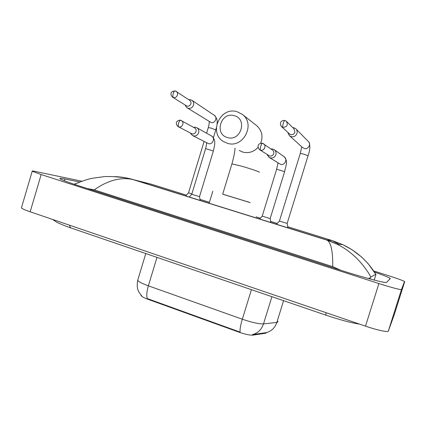 <?xml version="1.0" encoding="UTF-8"?>
<svg xmlns="http://www.w3.org/2000/svg" width="426" height="426" viewBox="0 0 426 426"><rect width="100%" height="100%" fill="white"/><g stroke="black" fill="none" stroke-linecap="round" stroke-linejoin="round"><path stroke-width="0.64" d="M141.006 295.175L141.038 295.532C141.645 296.56 144.041 297.849 148.227 299.398L238.816 332.115C245.243 334.33 249.982 335.337 253.028 335.129L266.037 333.148M148.227 299.398L148.36 298.972L147.311 298.615C146.352 295.862 146.704 291.597 148.37 285.83L242.33 319.218C252.006 322.509 259.061 324.069 263.497 323.904C261.532 329.602 257.863 333.164 252.48 334.596L266.346 332.605M148.36 298.972L240.099 332.11C239.795 329.495 240.536 325.198 242.33 319.218L251.431 289.68M234.162 115.664C220.865 111.49 213.948 134.27 227.5 137.545C240.828 141.911 247.879 118.827 234.162 115.664M227.351 143.28L223.394 141.496C208.298 132.827 220.285 106.335 236.968 111.687L242.165 114.264C256.026 123.859 243.23 148.749 227.351 143.28M222.681 194.203L250.078 202.579M250.094 202.526L222.697 194.149M300.271 153.482L279.424 221.051L287.172 223.41M288.04 132.608L288.205 133.642L289.616 135.814L291.24 136.661C293.972 137.119 295.884 136.038 296.981 133.418C297.47 131.565 297.044 129.994 295.708 128.705L293.972 127.779L292.774 127.624M289.313 133.775L290.718 134.595C292.705 134.93 294.1 134.142 294.893 132.236L293.956 128.801L286.639 121.516M185.39 105.265L185.885 106.521L187.083 107.794L188.212 108.311C190.72 108.721 192.488 107.666 193.516 105.147C194.011 103.145 193.5 101.542 191.988 100.344L190.379 99.695L188.846 99.748M172.668 97.24L186.998 106.138C188.825 106.436 190.108 105.664 190.853 103.832C191.215 102.373 190.843 101.207 189.74 100.339L175.363 90.972M188.526 192.818L191.865 193.91M262.208 216.142L270.18 218.591M267.193 154.606L268.976 157.285L270.238 157.876C272.928 158.355 274.813 157.295 275.899 154.697C276.41 152.668 275.878 151.012 274.312 149.734L272.944 149.063L270.979 148.967M259.711 149.776L269.567 155.98C271.527 156.326 272.896 155.554 273.684 153.664C274.056 152.183 273.668 150.98 272.523 150.048L262.586 143.312M191.759 194.267L199.512 196.631L213.367 151.006L205.609 148.61M190.566 133.12L191.04 134.153L193.313 135.867C195.843 136.315 197.621 135.271 198.654 132.747C199.16 130.638 198.585 128.982 196.929 127.779L195.172 127.188L193.606 127.353M178.372 126.756L192.131 133.881C193.968 134.201 195.262 133.439 196.013 131.607C196.381 130.068 195.96 128.865 194.757 127.992L194.49 127.843M206.562 142.779C206.381 143.972 207.015 142.843 205.63 148.552L191.764 194.288L189.213 197.014M373.682 270.952L388.326 275.617C397.17 278.46 402.575 280.409 404.54 281.458L401.478 289.483C401.537 290.202 390.669 287.358 378.911 283.551L41.168 174.548L32.222 171.231C31.726 170.853 32.648 170.906 34.975 171.39L81.962 181.226M404.7 281.634L394.236 314.734L388.32 331.124C388.166 332.52 377.17 330.15 365.503 326.14L30.171 211.791C25.107 210.045 22.189 208.751 21.412 207.904L21.561 207.398M79.784 182.046L64.928 178.995C60.737 178.137 59.129 178.079 60.098 178.814C61.994 180.038 68.751 182.536 80.365 186.306L339.229 269.749C363.293 277.539 386.393 283.62 386.595 282.347L390.232 278.657L389.87 278.194C388.043 277.076 382.883 275.02 374.39 272.038M340.752 270.238L332.717 266.639C332.924 251.452 331.077 242.644 327.173 240.211L336.859 244.082C350.891 251.068 362.249 262.033 370.934 276.98L370.412 277.635L368.463 278.545M332.717 266.639L94.221 189.858L87.181 188.505M74.007 184.213L76.084 183.537M375.945 274.589L375.769 274.301C367.745 261.165 356.727 251.271 342.722 244.625L332.243 240.594L338.819 244.258M370.934 276.98L375.769 274.301M114.993 176.604C121.692 176.912 128.258 178.041 134.691 179.996L132.715 179.506C120.649 176.912 107.815 180.363 94.221 189.858M336.812 244.055C329.474 240.669 327.743 240.477 327.179 240.211L132.736 179.506L126.064 177.977C117.997 176.769 110.739 176.316 104.295 176.63L92.495 178.238C87.096 179.33 81.1 181.375 74.497 184.378M265.419 333.329L265.611 332.706M238.816 332.115L238.954 331.668M253.028 335.129L253.23 334.479M271.916 296.688L263.497 323.904L276.847 322.418L277.715 322.2L277.97 321.38M266.191 332.637C271.405 331.284 274.962 327.882 276.847 322.418L283.588 300.676M137.928 279.557L137.689 280.367C138.604 281.751 142.167 283.572 148.37 285.83L156.981 257.379M231.925 163.898L242.154 166.305C250.733 168.861 256.409 170.751 259.194 171.982L259.365 172.285M239.172 150.442L242.831 152.098C248.662 153.498 253.747 151.933 258.087 147.391M260.691 143.301C263.295 136.203 261.894 130.265 256.484 125.484L242.165 114.264M280.883 125.808L281.634 126.714C278.742 122.512 281.666 120.201 284.85 120.446C284.382 120.606 283.86 121.559 283.29 123.306C282.688 125.436 282.56 126.794 282.896 127.374C287.151 126.98 288.29 124.924 286.331 121.213L284.967 120.478M301.768 146.826L300.303 153.376L303.775 154.111L308.046 155.804L287.161 223.405M302.519 147.502L304.483 148.557C308.419 149.595 311.417 143.892 308.248 141.379L296.123 129.131M289.526 133.972L281.634 126.714L282.896 127.374M173.387 97.543L172.514 97.144C171.05 95.621 170.602 94.279 171.172 93.124C171.023 92.032 172.333 91.286 175.113 90.887C174.404 90.967 173.776 91.84 173.222 93.512C172.69 95.562 172.743 96.904 173.387 97.543C176.694 98.635 179.234 93.241 176.279 91.398L175.294 90.935M208.303 127.598L211.158 128.109L215.769 129.919L213.399 137.72M187.296 107.927L211.19 122.576C215.066 123.599 217.777 117.491 214.379 115.366C216.786 117.922 217.659 120.68 216.994 123.641M260.504 150.117L259.525 149.654C255.488 144.377 260.941 142.838 262.453 143.269C261.926 143.424 261.367 144.403 260.776 146.198C260.19 148.307 260.1 149.611 260.504 150.117C264.029 151.315 266.745 145.846 263.63 143.818L262.576 143.306M276.634 169.234L284.621 171.646L270.164 218.581M269.248 157.455L280.638 164.399C284.866 165.549 287.843 159.159 284.19 156.757C288.434 161.672 285.681 165.687 284.643 171.577M194.757 127.992L180.56 120.254C179.852 120.345 179.208 121.261 178.627 122.997C178.095 125.042 178.143 126.341 178.766 126.9C182.19 128.061 184.692 122.422 181.535 120.659L180.757 120.313M178.766 126.9L178.036 126.581C173.68 122.108 178.814 119.658 180.56 120.254L180.736 120.302M192.824 135.692L208.564 143.679C212.707 144.797 215.455 138.178 211.717 136.075L211.381 135.889M69.63 225.248C69.843 226.946 70.46 227.915 71.483 228.139L325.746 315.096M326.007 312.668L325.853 315.133C340.017 319.894 351.29 322.897 359.666 324.149M186.386 195.129L151.289 184.186L134.691 179.996L326.508 239.87L332.243 240.594L287.71 226.712M199.97 199.363L209.438 202.313M256.106 216.861L260.329 218.176M270.638 221.392L277.198 223.437M41.168 174.548L30.171 211.791M378.911 283.551L365.503 326.14M401.478 289.483L388.32 331.124M64.401 180.778L64.928 178.995M369.992 278.961L370.412 277.635M374.204 280.074L375.95 274.52M141.751 295.963L138.679 291.719C137.177 288.748 136.847 284.962 137.689 280.367L145.783 253.55M212.819 191.21L209.155 203.239M222.676 194.219L231.978 163.722C233.847 156.965 234.864 151.757 235.04 148.099M287.172 223.426L287.891 227.814M289.616 135.814L302.476 147.471M288.386 132.923L288.205 133.642M279.44 221.057L276.437 224.241M309.047 142.353C310.314 146.091 309.99 150.538 308.078 155.698M292.944 127.795L293.333 127.656M209.225 121.612C209.044 122.832 209.73 121.618 208.33 127.507L206.599 133.205M185.47 105.313L185.885 106.521M204.086 141.501L188.521 192.834L185.656 195.901M216.36 127.709L215.796 129.829M214.379 115.361L191.988 100.344M188.974 99.833L190.379 99.695M270.18 218.607L270.819 222.484M267.448 154.771L267.4 155.293M262.219 216.168L259.578 218.975M262.203 216.163L276.655 169.165L277.981 163.004M284.19 156.757L274.312 149.734M271.314 149.196L271.916 148.903M199.517 196.647L200.151 200.428M196.929 127.779L211.717 136.075C216.605 140.505 214.454 145.197 213.383 150.948M190.683 133.184L191.04 134.153M193.841 127.486L195.172 127.188M52.515 219.411L56.796 222.234C56.866 222.377 63.762 225.572 71.014 227.979M32.222 171.231L21.412 207.904M389.492 279.408L389.87 278.194M336.859 244.082L342.696 244.609M342.728 244.625L351.823 249.588L361.61 257.011L368.133 263.646L375.775 274.296"/></g></svg>
